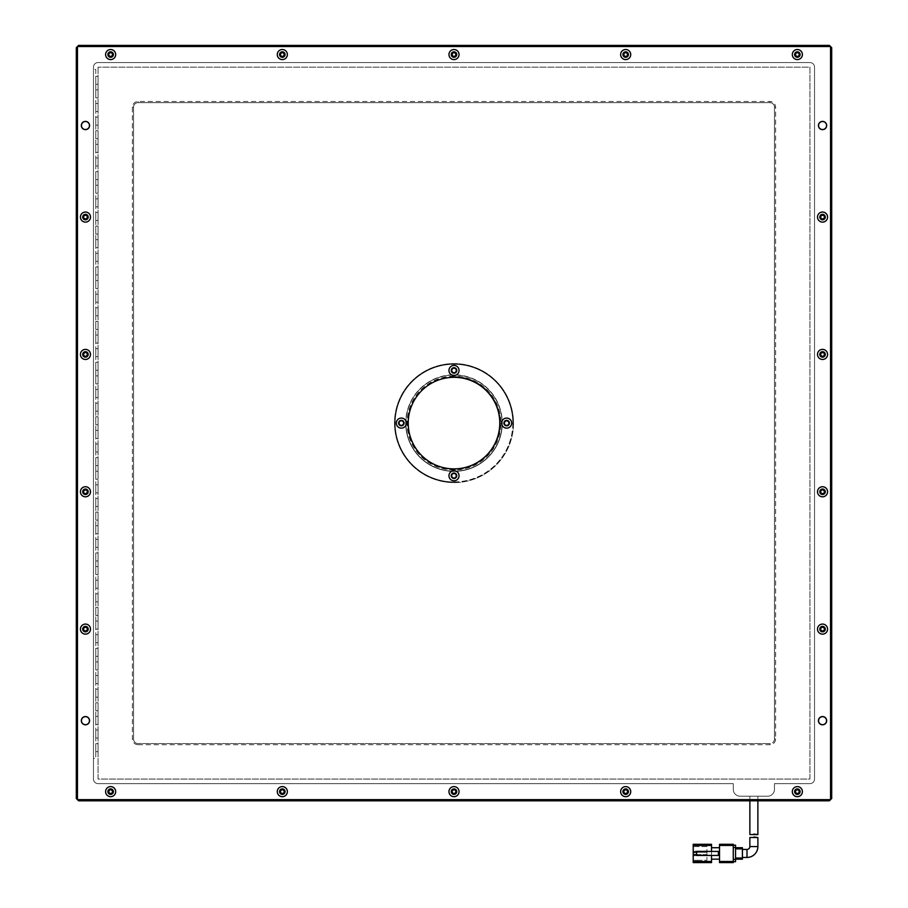 <?xml version="1.0" encoding="UTF-8"?>
<svg xmlns="http://www.w3.org/2000/svg" width="908" height="908" viewBox="0 0 908 908"><rect width="100%" height="100%" fill="white"/><g stroke="black" fill="none" stroke-linecap="round" stroke-linejoin="round"><path stroke-width="0.68" stroke-dasharray="4.54 3.41" d="M513.519 423.094A59.519 59.519 0 0 1 454 482.613A59.519 59.519 0 0 1 394.481 423.094A59.519 59.519 0 0 1 454 363.586A59.519 59.519 0 0 1 513.519 423.094A59.519 59.519 0 0 1 454 482.613A59.519 59.519 0 0 1 394.481 423.094A59.519 59.519 0 0 1 454 363.586A59.519 59.519 0 0 1 513.519 423.094M113.387 791.64A2.747 2.747 0 0 1 110.64 794.386A2.747 2.747 0 0 1 107.893 791.64A2.747 2.747 0 0 1 110.64 788.893A2.747 2.747 0 0 1 113.387 791.64M113.387 54.559A2.747 2.747 0 0 1 110.64 57.306A2.747 2.747 0 0 1 107.893 54.559A2.747 2.747 0 0 1 110.64 51.813A2.747 2.747 0 0 1 113.387 54.559M285.067 791.64A2.747 2.747 0 0 1 282.32 794.386A2.747 2.747 0 0 1 279.573 791.64A2.747 2.747 0 0 1 282.32 788.893A2.747 2.747 0 0 1 285.067 791.64M285.067 54.559A2.747 2.747 0 0 1 282.32 57.306A2.747 2.747 0 0 1 279.573 54.559A2.747 2.747 0 0 1 282.32 51.813A2.747 2.747 0 0 1 285.067 54.559M456.747 791.64A2.747 2.747 0 0 1 454 794.386A2.747 2.747 0 0 1 451.253 791.64A2.747 2.747 0 0 1 454 788.893A2.747 2.747 0 0 1 456.747 791.64M456.747 54.559A2.747 2.747 0 0 1 454 57.306A2.747 2.747 0 0 1 451.253 54.559A2.747 2.747 0 0 1 454 51.813A2.747 2.747 0 0 1 456.747 54.559M628.427 791.64A2.747 2.747 0 0 1 625.68 794.386A2.747 2.747 0 0 1 622.933 791.64A2.747 2.747 0 0 1 625.68 788.893A2.747 2.747 0 0 1 628.427 791.64M628.427 54.559A2.747 2.747 0 0 1 625.68 57.306A2.747 2.747 0 0 1 622.933 54.559A2.747 2.747 0 0 1 625.68 51.813A2.747 2.747 0 0 1 628.427 54.559M800.107 791.64A2.747 2.747 0 0 1 797.36 794.386A2.747 2.747 0 0 1 794.614 791.64A2.747 2.747 0 0 1 797.36 788.893A2.747 2.747 0 0 1 800.107 791.64M800.107 54.559A2.747 2.747 0 0 1 797.36 57.306A2.747 2.747 0 0 1 794.614 54.559A2.747 2.747 0 0 1 797.36 51.813A2.747 2.747 0 0 1 800.107 54.559M825.293 217.08A2.747 2.747 0 0 1 822.546 219.827A2.747 2.747 0 0 1 819.799 217.08A2.747 2.747 0 0 1 822.546 214.333A2.747 2.747 0 0 1 825.293 217.08M88.201 217.08A2.747 2.747 0 0 1 85.454 219.827A2.747 2.747 0 0 1 82.707 217.08A2.747 2.747 0 0 1 85.454 214.333A2.747 2.747 0 0 1 88.201 217.08M825.293 354.426A2.747 2.747 0 0 1 822.546 357.173A2.747 2.747 0 0 1 819.799 354.426A2.747 2.747 0 0 1 822.546 351.68A2.747 2.747 0 0 1 825.293 354.426M88.201 354.426A2.747 2.747 0 0 1 85.454 357.173A2.747 2.747 0 0 1 82.707 354.426A2.747 2.747 0 0 1 85.454 351.68A2.747 2.747 0 0 1 88.201 354.426M825.293 491.773A2.747 2.747 0 0 1 822.546 494.519A2.747 2.747 0 0 1 819.799 491.773A2.747 2.747 0 0 1 822.546 489.026A2.747 2.747 0 0 1 825.293 491.773M88.201 491.773A2.747 2.747 0 0 1 85.454 494.519A2.747 2.747 0 0 1 82.707 491.773A2.747 2.747 0 0 1 85.454 489.026A2.747 2.747 0 0 1 88.201 491.773M825.293 629.119A2.747 2.747 0 0 1 822.546 631.866A2.747 2.747 0 0 1 819.799 629.119A2.747 2.747 0 0 1 822.546 626.372A2.747 2.747 0 0 1 825.293 629.119M88.201 629.119A2.747 2.747 0 0 1 85.454 631.866A2.747 2.747 0 0 1 82.707 629.119A2.747 2.747 0 0 1 85.454 626.372A2.747 2.747 0 0 1 88.201 629.119M826.666 125.52A4.12 4.12 0 0 1 822.546 129.64A4.12 4.12 0 0 1 818.426 125.52A4.12 4.12 0 0 1 822.546 121.4A4.12 4.12 0 0 1 826.666 125.52M826.666 720.68A4.12 4.12 0 0 1 822.546 724.8A4.12 4.12 0 0 1 818.426 720.68A4.12 4.12 0 0 1 822.546 716.56A4.12 4.12 0 0 1 826.666 720.68M89.574 720.68A4.12 4.12 0 0 1 85.454 724.8A4.12 4.12 0 0 1 81.334 720.68A4.12 4.12 0 0 1 85.454 716.56A4.12 4.12 0 0 1 89.574 720.68M89.574 125.52A4.12 4.12 0 0 1 85.454 129.64A4.12 4.12 0 0 1 81.334 125.52A4.12 4.12 0 0 1 85.454 121.4A4.12 4.12 0 0 1 89.574 125.52M408.214 423.094A45.786 45.786 0 0 0 454 468.88A45.786 45.786 0 0 0 499.786 423.094A45.786 45.786 0 0 0 454 377.319A45.786 45.786 0 0 0 408.214 423.094M76.306 47.693L78.587 45.4L829.413 45.4L78.587 45.4L77.452 46.546L830.548 46.546L830.548 799.653L77.452 799.653L77.452 46.546L76.306 47.693L76.306 798.507L76.306 47.693L76.306 798.507L78.587 800.799L829.413 800.799L78.587 800.799L76.306 798.507L78.587 800.799L829.413 800.799L831.694 798.507L831.694 47.693L831.694 798.507L829.413 800.799L831.694 798.507L831.694 47.693L829.413 45.4L831.694 47.693L829.413 45.4L78.587 45.4L76.306 47.693M454.023 376.173A46.921 46.921 0 0 0 407.079 423.071A46.921 46.921 0 0 0 453.977 470.026A46.921 46.921 0 0 0 500.921 423.128A46.921 46.921 0 0 0 454.023 376.173M454.034 368.16A2.293 2.293 0 0 0 451.741 370.453A2.293 2.293 0 0 0 454.034 372.734A2.293 2.293 0 0 0 456.315 370.453A2.293 2.293 0 0 0 454.034 368.16M512.827 423.128A58.827 58.827 0 0 1 453.966 481.932A58.827 58.827 0 0 1 395.173 423.06A58.827 58.827 0 0 1 454.034 364.267A58.827 58.827 0 0 1 512.827 423.128M394.481 423.06A59.519 59.519 0 0 0 453.966 482.613A59.519 59.519 0 0 0 513.519 423.128A59.519 59.519 0 0 0 454.034 363.586A59.519 59.519 0 0 0 394.481 423.06M506.653 420.835A2.293 2.293 0 0 0 504.36 423.128A2.293 2.293 0 0 0 506.653 425.421A2.293 2.293 0 0 0 508.934 423.128A2.293 2.293 0 0 0 506.653 420.835M453.966 473.454A2.293 2.293 0 0 0 451.685 475.747A2.293 2.293 0 0 0 453.966 478.039A2.293 2.293 0 0 0 456.259 475.747A2.293 2.293 0 0 0 453.966 473.454M401.347 420.779A2.293 2.293 0 0 0 399.066 423.071A2.293 2.293 0 0 0 401.347 425.353A2.293 2.293 0 0 0 403.64 423.071A2.293 2.293 0 0 0 401.347 420.779M454.023 377.319A45.786 45.786 0 0 0 408.214 423.071A45.786 45.786 0 0 0 453.977 468.88A45.786 45.786 0 0 0 499.786 423.128A45.786 45.786 0 0 0 454.023 377.319M453.966 482.613A59.519 59.519 0 0 0 513.519 423.128A59.519 59.519 0 0 0 454.034 363.586A59.519 59.519 0 0 0 394.481 423.06A59.519 59.519 0 0 0 453.966 482.613M454.023 376.627A46.467 46.467 0 0 0 407.533 423.071A46.467 46.467 0 0 0 453.977 469.561A46.467 46.467 0 0 0 500.467 423.128A46.467 46.467 0 0 0 454.023 376.627M454.023 375.027A48.067 48.067 0 0 1 502.067 423.128A48.067 48.067 0 0 1 453.977 471.173A48.067 48.067 0 0 0 502.067 423.128A48.067 48.067 0 0 0 454.023 375.027A48.067 48.067 0 0 0 405.933 423.071A48.067 48.067 0 0 0 453.977 471.173A48.067 48.067 0 0 1 405.933 423.071A48.067 48.067 0 0 1 454.023 375.027M453.966 481.932A58.827 58.827 0 0 0 512.827 423.128A58.827 58.827 0 0 0 454.034 364.267A58.827 58.827 0 0 0 395.173 423.06A58.827 58.827 0 0 0 453.966 481.932M742.426 849.434L742.426 857.447L742.426 849.434M711.52 845.427L693.213 845.427L693.213 861.454L711.52 861.454L711.52 844.292L693.213 844.292L697.605 844.292L693.213 844.292L693.213 852.294L693.213 846.574L706.946 846.574L706.946 860.307L693.213 860.307L693.213 854.587L693.213 860.307L697.605 860.307L693.213 860.307L693.213 861.454M711.52 859.161L711.52 847.72L711.52 859.161L719.533 859.161L719.533 847.72L719.533 859.161M711.52 851.443L711.52 855.45L718.387 855.45L718.387 851.443L696.64 851.443L696.64 852.294L693.213 852.294M693.213 845.427L693.213 846.574L697.605 846.574L697.605 844.292L697.605 846.574L693.213 846.574L706.946 846.574L706.946 860.307L693.213 860.307L693.213 862.6L711.52 862.6L711.52 861.454M719.533 847.72L711.52 847.72M696.64 852.294L696.64 855.45L711.52 855.45M719.533 845.427L719.533 844.292L733.267 844.292L733.267 845.427L719.533 845.427L719.533 861.454L733.267 861.454L733.267 845.427M733.267 861.454L733.267 862.6L719.533 862.6L719.533 861.454M696.64 854.587L693.213 854.587M697.605 862.6L697.605 860.307L697.605 862.6M706.946 854.587L706.946 855.733L706.946 854.587L694.121 854.587L706.946 854.587M706.946 851.159L706.946 852.294L706.946 851.159L694.121 851.159L706.946 851.159M694.121 855.733L706.946 855.733L694.121 855.733L694.121 854.587L694.121 855.733M694.121 852.294L706.946 852.294L694.121 852.294L694.121 851.159L694.121 852.294M733.267 847.493L733.267 859.399L733.267 847.493L735.559 847.493L735.559 845.2M733.267 861.681L733.267 859.399L733.267 861.681L735.559 861.681L735.559 847.493M735.559 848.866L735.559 858.026L735.559 848.866L742.426 848.866L742.426 859.161M735.559 859.161L735.559 858.026L735.559 859.161M735.559 847.72L742.426 847.72L742.426 848.866M749.86 837.471L753.878 837.017M757.874 800.799L749.86 800.799L757.874 800.799L749.86 800.799L757.874 800.799L757.874 796.214L749.86 796.214L757.874 796.214M753.878 834.1L749.86 834.543M405.706 423.094A48.294 48.294 0 0 0 454 471.4A48.294 48.294 0 0 0 502.294 423.094A48.294 48.294 0 0 1 454 471.4A48.294 48.294 0 0 1 405.706 423.094A48.294 48.294 0 0 1 454 374.8A48.294 48.294 0 0 1 502.294 423.094A48.294 48.294 0 0 0 454 374.8A48.294 48.294 0 0 0 405.706 423.094M98.053 67.147L98.053 779.053L809.947 779.053L809.947 67.147L98.053 67.147L809.947 67.147L809.947 779.053L98.053 779.053L98.053 67.147M93.467 758.452L93.467 69.439L93.467 758.452L95.76 758.452L95.76 69.439L93.467 69.439L95.76 69.439L95.76 758.452L93.467 758.452M95.76 751.642L95.76 743.629L95.76 751.642L98.053 751.642L95.76 751.642M95.76 738.022L95.76 730.009L95.76 738.022L98.053 738.022L95.76 738.022M95.76 724.402L95.76 716.389L95.76 724.402L98.053 724.402L95.76 724.402M95.76 710.782L95.76 702.769L95.76 710.782L98.053 710.782L95.76 710.782M95.76 697.162L95.76 689.149L95.76 697.162L98.053 697.162L95.76 697.162M95.76 683.542L95.76 675.529L95.76 683.542L98.053 683.542L95.76 683.542M95.76 669.922L95.76 661.909L95.76 669.922L98.053 669.922L95.76 669.922M95.76 656.302L95.76 648.289L95.76 656.302L98.053 656.302L95.76 656.302M95.76 642.682L95.76 634.669L95.76 642.682L98.053 642.682L95.76 642.682M95.76 629.062L95.76 621.049L95.76 629.062L98.053 629.062L95.76 629.062M95.76 615.442L95.76 607.429L95.76 615.442L98.053 615.442L95.76 615.442M95.76 601.822L95.76 593.809L95.76 601.822L98.053 601.822L95.76 601.822M95.76 588.202L95.76 580.189L95.76 588.202L98.053 588.202L95.76 588.202M95.76 574.582L95.76 566.569L95.76 574.582L98.053 574.582L95.76 574.582M95.76 560.962L95.76 552.949L95.76 560.962L98.053 560.962L95.76 560.962M95.76 547.342L95.76 539.329L95.76 547.342L98.053 547.342L95.76 547.342M95.76 533.722L95.76 525.709L95.76 533.722L98.053 533.722L95.76 533.722M95.76 520.102L95.76 512.089L95.76 520.102L98.053 520.102L95.76 520.102M95.76 506.482L95.76 498.469L95.76 506.482L98.053 506.482L95.76 506.482M95.76 492.862L95.76 484.849L95.76 492.862L98.053 492.862L95.76 492.862M95.76 479.242L95.76 471.229L95.76 479.242L98.053 479.242L95.76 479.242M95.76 465.622L95.76 457.609L95.76 465.622L98.053 465.622L95.76 465.622M95.76 452.002L95.76 443.989L95.76 452.002L98.053 452.002L95.76 452.002M95.76 438.382L95.76 430.369L95.76 438.382L98.053 438.382L95.76 438.382M95.76 424.762L95.76 416.749L95.76 424.762L98.053 424.762L95.76 424.762M95.76 411.142L95.76 403.129L95.76 411.142L98.053 411.142L95.76 411.142M95.76 397.522L95.76 389.509L95.76 397.522L98.053 397.522L95.76 397.522M95.76 383.902L95.76 375.889L95.76 383.902L98.053 383.902L95.76 383.902M95.76 370.282L95.76 362.269L95.76 370.282L98.053 370.282L95.76 370.282M95.76 356.662L95.76 348.649L95.76 356.662L98.053 356.662L95.76 356.662M95.76 343.042L95.76 335.029L95.76 343.042L98.053 343.042L95.76 343.042M95.76 329.422L95.76 321.409L95.76 329.422L98.053 329.422L95.76 329.422M95.76 315.802L95.76 307.789L95.76 315.802L98.053 315.802L95.76 315.802M95.76 302.182L95.76 294.169L95.76 302.182L98.053 302.182L95.76 302.182M95.76 288.562L95.76 280.549L95.76 288.562L98.053 288.562L95.76 288.562M95.76 274.942L95.76 266.929L95.76 274.942L98.053 274.942L95.76 274.942M95.76 261.322L95.76 253.309L95.76 261.322L98.053 261.322L95.76 261.322M95.76 247.702L95.76 239.689L95.76 247.702L98.053 247.702L95.76 247.702M95.76 234.082L95.76 226.069L95.76 234.082L98.053 234.082L95.76 234.082M95.76 220.462L95.76 212.449L95.76 220.462L98.053 220.462L95.76 220.462M95.76 206.842L95.76 198.829L95.76 206.842L98.053 206.842L95.76 206.842M95.76 193.222L95.76 185.209L95.76 193.222L98.053 193.222L95.76 193.222M95.76 179.602L95.76 171.589L95.76 179.602L98.053 179.602L95.76 179.602M95.76 165.982L95.76 157.969L95.76 165.982L98.053 165.982L95.76 165.982M95.76 152.362L95.76 144.349L95.76 152.362L98.053 152.362L95.76 152.362M95.76 138.742L95.76 130.729L95.76 138.742L98.053 138.742L95.76 138.742M95.76 125.122L95.76 117.109L95.76 125.122L98.053 125.122L95.76 125.122M95.76 111.502L95.76 103.489L95.76 111.502L98.053 111.502L95.76 111.502M95.76 89.869L95.76 97.882L95.76 89.869L98.053 89.869L95.76 89.869M95.76 76.249L95.76 84.262L95.76 76.249L98.053 76.249L95.76 76.249M98.053 743.629L98.053 751.642L98.053 743.629L95.76 743.629L98.053 743.629M98.053 730.009L98.053 738.022L98.053 730.009L95.76 730.009L98.053 730.009M98.053 716.389L98.053 724.402L98.053 716.389L95.76 716.389L98.053 716.389M98.053 702.769L98.053 710.782L98.053 702.769L95.76 702.769L98.053 702.769M98.053 689.149L98.053 697.162L98.053 689.149L95.76 689.149L98.053 689.149M98.053 675.529L98.053 683.542L98.053 675.529L95.76 675.529L98.053 675.529M98.053 661.909L98.053 669.922L98.053 661.909L95.76 661.909L98.053 661.909M98.053 648.289L98.053 656.302L98.053 648.289L95.76 648.289L98.053 648.289M98.053 634.669L98.053 642.682L98.053 634.669L95.76 634.669L98.053 634.669M98.053 621.049L98.053 629.062L98.053 621.049L95.76 621.049L98.053 621.049M98.053 607.429L98.053 615.442L98.053 607.429L95.76 607.429L98.053 607.429M98.053 593.809L98.053 601.822L98.053 593.809L95.76 593.809L98.053 593.809M98.053 580.189L98.053 588.202L98.053 580.189L95.76 580.189L98.053 580.189M98.053 566.569L98.053 574.582L98.053 566.569L95.76 566.569L98.053 566.569M98.053 552.949L98.053 560.962L98.053 552.949L95.76 552.949L98.053 552.949M98.053 539.329L98.053 547.342L98.053 539.329L95.76 539.329L98.053 539.329M98.053 525.709L98.053 533.722L98.053 525.709L95.76 525.709L98.053 525.709M98.053 512.089L98.053 520.102L98.053 512.089L95.76 512.089L98.053 512.089M98.053 498.469L98.053 506.482L98.053 498.469L95.76 498.469L98.053 498.469M98.053 484.849L98.053 492.862L98.053 484.849L95.76 484.849L98.053 484.849M98.053 471.229L98.053 479.242L98.053 471.229L95.76 471.229L98.053 471.229M98.053 457.609L98.053 465.622L98.053 457.609L95.76 457.609L98.053 457.609M98.053 443.989L98.053 452.002L98.053 443.989L95.76 443.989L98.053 443.989M98.053 430.369L98.053 438.382L98.053 430.369L95.76 430.369L98.053 430.369M98.053 416.749L98.053 424.762L98.053 416.749L95.76 416.749L98.053 416.749M98.053 403.129L98.053 411.142L98.053 403.129L95.76 403.129L98.053 403.129M98.053 389.509L98.053 397.522L98.053 389.509L95.76 389.509L98.053 389.509M98.053 375.889L98.053 383.902L98.053 375.889L95.76 375.889L98.053 375.889M98.053 362.269L98.053 370.282L98.053 362.269L95.76 362.269L98.053 362.269M98.053 348.649L98.053 356.662L98.053 348.649L95.76 348.649L98.053 348.649M98.053 335.029L98.053 343.042L98.053 335.029L95.76 335.029L98.053 335.029M98.053 321.409L98.053 329.422L98.053 321.409L95.76 321.409L98.053 321.409M98.053 307.789L98.053 315.802L98.053 307.789L95.76 307.789L98.053 307.789M98.053 294.169L98.053 302.182L98.053 294.169L95.76 294.169L98.053 294.169M98.053 280.549L98.053 288.562L98.053 280.549L95.76 280.549L98.053 280.549M98.053 266.929L98.053 274.942L98.053 266.929L95.76 266.929L98.053 266.929M98.053 253.309L98.053 261.322L98.053 253.309L95.76 253.309L98.053 253.309M98.053 239.689L98.053 247.702L98.053 239.689L95.76 239.689L98.053 239.689M98.053 226.069L98.053 234.082L98.053 226.069L95.76 226.069L98.053 226.069M98.053 212.449L98.053 220.462L98.053 212.449L95.76 212.449L98.053 212.449M98.053 198.829L98.053 206.842L98.053 198.829L95.76 198.829L98.053 198.829M98.053 185.209L98.053 193.222L98.053 185.209L95.76 185.209L98.053 185.209M98.053 171.589L98.053 179.602L98.053 171.589L95.76 171.589L98.053 171.589M98.053 157.969L98.053 165.982L98.053 157.969L95.76 157.969L98.053 157.969M98.053 144.349L98.053 152.362L98.053 144.349L95.76 144.349L98.053 144.349M98.053 130.729L98.053 138.742L98.053 130.729L95.76 130.729L98.053 130.729M98.053 117.109L98.053 125.122L98.053 117.109L95.76 117.109L98.053 117.109M98.053 103.489L98.053 111.502L98.053 103.489L95.76 103.489L98.053 103.489M98.053 97.882L95.76 97.882L98.053 97.882L98.053 89.869L98.053 97.882M98.053 84.262L95.76 84.262L98.053 84.262L98.053 76.249L98.053 84.262M81.448 720.68A4.007 4.007 0 0 0 85.454 724.686A4.007 4.007 0 0 0 89.461 720.68A4.007 4.007 0 0 0 85.454 716.673A4.007 4.007 0 0 0 81.448 720.68M818.539 720.68A4.007 4.007 0 0 0 822.546 724.686A4.007 4.007 0 0 0 826.552 720.68A4.007 4.007 0 0 0 822.546 716.673A4.007 4.007 0 0 0 818.539 720.68M818.539 125.52A4.007 4.007 0 0 0 822.546 129.526A4.007 4.007 0 0 0 826.552 125.52A4.007 4.007 0 0 0 822.546 121.513A4.007 4.007 0 0 0 818.539 125.52M81.448 125.52A4.007 4.007 0 0 0 85.454 129.526A4.007 4.007 0 0 0 89.461 125.52A4.007 4.007 0 0 0 85.454 121.513A4.007 4.007 0 0 0 81.448 125.52M83.173 629.119A2.293 2.293 0 0 0 85.454 631.4A2.293 2.293 0 0 0 87.747 629.119A2.293 2.293 0 0 0 85.454 626.826A2.293 2.293 0 0 0 83.173 629.119M820.253 629.119A2.293 2.293 0 0 0 822.546 631.4A2.293 2.293 0 0 0 824.827 629.119A2.293 2.293 0 0 0 822.546 626.826A2.293 2.293 0 0 0 820.253 629.119M83.173 491.773A2.293 2.293 0 0 0 85.454 494.054A2.293 2.293 0 0 0 87.747 491.773A2.293 2.293 0 0 0 85.454 489.48A2.293 2.293 0 0 0 83.173 491.773M820.253 491.773A2.293 2.293 0 0 0 822.546 494.054A2.293 2.293 0 0 0 824.827 491.773A2.293 2.293 0 0 0 822.546 489.48A2.293 2.293 0 0 0 820.253 491.773M83.173 354.426A2.293 2.293 0 0 0 85.454 356.719A2.293 2.293 0 0 0 87.747 354.426A2.293 2.293 0 0 0 85.454 352.134A2.293 2.293 0 0 0 83.173 354.426M820.253 354.426A2.293 2.293 0 0 0 822.546 356.719A2.293 2.293 0 0 0 824.827 354.426A2.293 2.293 0 0 0 822.546 352.134A2.293 2.293 0 0 0 820.253 354.426M83.173 217.08A2.293 2.293 0 0 0 85.454 219.373A2.293 2.293 0 0 0 87.747 217.08A2.293 2.293 0 0 0 85.454 214.787A2.293 2.293 0 0 0 83.173 217.08M820.253 217.08A2.293 2.293 0 0 0 822.546 219.373A2.293 2.293 0 0 0 824.827 217.08A2.293 2.293 0 0 0 822.546 214.787A2.293 2.293 0 0 0 820.253 217.08M795.067 54.559A2.293 2.293 0 0 0 797.36 56.841A2.293 2.293 0 0 0 799.653 54.559A2.293 2.293 0 0 0 797.36 52.267A2.293 2.293 0 0 0 795.067 54.559M795.067 791.64A2.293 2.293 0 0 0 797.36 793.933A2.293 2.293 0 0 0 799.653 791.64A2.293 2.293 0 0 0 797.36 789.347A2.293 2.293 0 0 0 795.067 791.64M623.387 54.559A2.293 2.293 0 0 0 625.68 56.841A2.293 2.293 0 0 0 627.973 54.559A2.293 2.293 0 0 0 625.68 52.267A2.293 2.293 0 0 0 623.387 54.559M623.387 791.64A2.293 2.293 0 0 0 625.68 793.933A2.293 2.293 0 0 0 627.973 791.64A2.293 2.293 0 0 0 625.68 789.347A2.293 2.293 0 0 0 623.387 791.64M451.707 54.559A2.293 2.293 0 0 0 454 56.841A2.293 2.293 0 0 0 456.293 54.559A2.293 2.293 0 0 0 454 52.267A2.293 2.293 0 0 0 451.707 54.559M451.707 791.64A2.293 2.293 0 0 0 454 793.933A2.293 2.293 0 0 0 456.293 791.64A2.293 2.293 0 0 0 454 789.347A2.293 2.293 0 0 0 451.707 791.64M280.027 54.559A2.293 2.293 0 0 0 282.32 56.841A2.293 2.293 0 0 0 284.613 54.559A2.293 2.293 0 0 0 282.32 52.267A2.293 2.293 0 0 0 280.027 54.559M280.027 791.64A2.293 2.293 0 0 0 282.32 793.933A2.293 2.293 0 0 0 284.613 791.64A2.293 2.293 0 0 0 282.32 789.347A2.293 2.293 0 0 0 280.027 791.64M108.347 791.64A2.293 2.293 0 0 0 110.64 793.933A2.293 2.293 0 0 0 112.933 791.64A2.293 2.293 0 0 0 110.64 789.347A2.293 2.293 0 0 0 108.347 791.64M108.347 54.559A2.293 2.293 0 0 0 110.64 56.841A2.293 2.293 0 0 0 112.933 54.559A2.293 2.293 0 0 0 110.64 52.267A2.293 2.293 0 0 0 108.347 54.559M83.627 629.119A1.827 1.827 0 0 0 85.454 630.947A1.827 1.827 0 0 0 87.293 629.119A1.827 1.827 0 0 0 85.454 627.28A1.827 1.827 0 0 0 83.627 629.119M820.707 629.119A1.827 1.827 0 0 0 822.546 630.947A1.827 1.827 0 0 0 824.373 629.119A1.827 1.827 0 0 0 822.546 627.28A1.827 1.827 0 0 0 820.707 629.119M83.627 491.773A1.827 1.827 0 0 0 85.454 493.6A1.827 1.827 0 0 0 87.293 491.773A1.827 1.827 0 0 0 85.454 489.934A1.827 1.827 0 0 0 83.627 491.773M820.707 491.773A1.827 1.827 0 0 0 822.546 493.6A1.827 1.827 0 0 0 824.373 491.773A1.827 1.827 0 0 0 822.546 489.934A1.827 1.827 0 0 0 820.707 491.773M83.627 354.426A1.827 1.827 0 0 0 85.454 356.254A1.827 1.827 0 0 0 87.293 354.426A1.827 1.827 0 0 0 85.454 352.599A1.827 1.827 0 0 0 83.627 354.426M820.707 354.426A1.827 1.827 0 0 0 822.546 356.254A1.827 1.827 0 0 0 824.373 354.426A1.827 1.827 0 0 0 822.546 352.599A1.827 1.827 0 0 0 820.707 354.426M83.627 217.08A1.827 1.827 0 0 0 85.454 218.907A1.827 1.827 0 0 0 87.293 217.08A1.827 1.827 0 0 0 85.454 215.253A1.827 1.827 0 0 0 83.627 217.08M820.707 217.08A1.827 1.827 0 0 0 822.546 218.907A1.827 1.827 0 0 0 824.373 217.08A1.827 1.827 0 0 0 822.546 215.253A1.827 1.827 0 0 0 820.707 217.08M795.533 54.559A1.827 1.827 0 0 0 797.36 56.387A1.827 1.827 0 0 0 799.188 54.559A1.827 1.827 0 0 0 797.36 52.721A1.827 1.827 0 0 0 795.533 54.559M795.533 791.64A1.827 1.827 0 0 0 797.36 793.467A1.827 1.827 0 0 0 799.188 791.64A1.827 1.827 0 0 0 797.36 789.812A1.827 1.827 0 0 0 795.533 791.64M623.853 54.559A1.827 1.827 0 0 0 625.68 56.387A1.827 1.827 0 0 0 627.507 54.559A1.827 1.827 0 0 0 625.68 52.721A1.827 1.827 0 0 0 623.853 54.559M623.853 791.64A1.827 1.827 0 0 0 625.68 793.467A1.827 1.827 0 0 0 627.507 791.64A1.827 1.827 0 0 0 625.68 789.812A1.827 1.827 0 0 0 623.853 791.64M452.173 54.559A1.827 1.827 0 0 0 454 56.387A1.827 1.827 0 0 0 455.827 54.559A1.827 1.827 0 0 0 454 52.721A1.827 1.827 0 0 0 452.173 54.559M452.173 791.64A1.827 1.827 0 0 0 454 793.467A1.827 1.827 0 0 0 455.827 791.64A1.827 1.827 0 0 0 454 789.812A1.827 1.827 0 0 0 452.173 791.64M280.493 54.559A1.827 1.827 0 0 0 282.32 56.387A1.827 1.827 0 0 0 284.147 54.559A1.827 1.827 0 0 0 282.32 52.721A1.827 1.827 0 0 0 280.493 54.559M280.493 791.64A1.827 1.827 0 0 0 282.32 793.467A1.827 1.827 0 0 0 284.147 791.64A1.827 1.827 0 0 0 282.32 789.812A1.827 1.827 0 0 0 280.493 791.64M108.812 791.64A1.827 1.827 0 0 0 110.64 793.467A1.827 1.827 0 0 0 112.467 791.64A1.827 1.827 0 0 0 110.64 789.812A1.827 1.827 0 0 0 108.812 791.64M108.812 54.559A1.827 1.827 0 0 0 110.64 56.387A1.827 1.827 0 0 0 112.467 54.559A1.827 1.827 0 0 0 110.64 52.721A1.827 1.827 0 0 0 108.812 54.559M138.107 744.708L769.893 744.708A5.72 5.72 0 0 0 775.614 738.987L775.614 107.201A5.72 5.72 0 0 0 769.893 101.48L138.107 101.48A5.72 5.72 0 0 0 132.386 107.201L132.386 738.987A5.72 5.72 0 0 0 138.107 744.708L138.107 743.573A4.574 4.574 0 0 1 133.533 738.987L133.533 107.201A4.574 4.574 0 0 1 138.107 102.627L769.893 102.627A4.574 4.574 0 0 1 774.467 107.201L774.467 738.987A4.574 4.574 0 0 1 769.893 743.573L138.107 743.573L769.893 743.573L769.893 744.708M467.461 45.4L466.519 45.4L467.461 45.4M470.06 45.4L468.017 45.4M468.982 45.4L471.944 45.4M475.02 45.627L472.421 45.627L475.02 45.4M436.249 45.4L440.584 45.627L436.249 45.4M441.833 45.4L440.584 45.627L441.833 45.4M465.963 45.4L462.195 45.4L465.963 45.4M461.741 45.4L458.336 45.4L461.741 45.627M453.489 45.4L457.745 45.4L453.489 45.627M449.517 45.4L451.469 45.4L449.539 45.627M445.045 45.4L442.922 45.4L445.045 45.4M733.267 789.347A6.867 6.867 0 0 0 740.134 796.214L767.601 796.214A6.867 6.867 0 0 0 774.467 789.347L774.467 783.627L809.947 783.627A4.574 4.574 0 0 0 814.533 779.053L814.533 67.147A4.574 4.574 0 0 0 809.947 62.573L98.053 62.573A4.574 4.574 0 0 0 93.467 67.147L93.467 779.053A4.574 4.574 0 0 0 98.053 783.627L733.267 783.627L733.267 789.347A6.867 6.867 0 0 0 740.134 796.214L767.601 796.214A6.867 6.867 0 0 0 774.467 789.347L774.467 783.627L809.947 783.627A4.574 4.574 0 0 0 814.533 779.053L814.533 67.147A4.574 4.574 0 0 0 809.947 62.573L98.053 62.573A4.574 4.574 0 0 0 93.467 67.147L93.467 779.053A4.574 4.574 0 0 0 98.053 783.627L733.267 783.627L733.267 789.347M775.614 738.987L774.467 738.987A4.574 4.574 0 0 1 769.893 743.573M138.107 743.573A4.574 4.574 0 0 1 133.533 738.987L132.386 738.987M774.467 738.987L774.467 107.201A4.574 4.574 0 0 0 769.893 102.627L138.107 102.627A4.574 4.574 0 0 0 133.533 107.201L133.533 738.987M446.974 45.627L445.045 45.627L446.974 45.4M443.876 45.627L446.997 45.627L443.876 45.4M457.745 45.627L455.623 45.627L457.745 45.4M455.623 45.627L454.443 45.627L455.623 45.627M459.278 45.627L460.787 45.627L459.278 45.627M460.004 45.627L460.787 45.4L460.004 45.627M464.555 45.627L462.195 45.627L464.555 45.627M437.508 45.627L436.192 45.627L437.508 45.4M437.27 45.627L439.62 45.4L437.27 45.4M441.174 45.627L438.416 45.4L441.174 45.627M475.883 45.627L474.135 45.627L475.883 45.4M471.944 45.627L470.06 45.627M468.017 45.627L470.321 45.4M470.321 45.627L468.982 45.627M466.519 45.627L467.461 45.627L466.519 45.627M747 849.434L747 857.447M749.86 846.574L757.874 846.574M733.267 859.399L735.559 859.399M735.559 858.026L742.426 858.026M133.533 107.201L132.386 107.201M138.107 102.627L138.107 101.48M769.893 102.627L769.893 101.48M774.467 107.201L775.614 107.201M749.86 796.214L749.86 800.799"/><path stroke-width="1.36" d="M113.387 791.64A2.747 2.747 0 0 1 110.64 794.386A2.747 2.747 0 0 1 107.893 791.64A2.747 2.747 0 0 1 110.64 788.893A2.747 2.747 0 0 1 113.387 791.64M113.387 54.559A2.747 2.747 0 0 1 110.64 57.306A2.747 2.747 0 0 1 107.893 54.559A2.747 2.747 0 0 1 110.64 51.813A2.747 2.747 0 0 1 113.387 54.559M285.067 791.64A2.747 2.747 0 0 1 282.32 794.386A2.747 2.747 0 0 1 279.573 791.64A2.747 2.747 0 0 1 282.32 788.893A2.747 2.747 0 0 1 285.067 791.64M285.067 54.559A2.747 2.747 0 0 1 282.32 57.306A2.747 2.747 0 0 1 279.573 54.559A2.747 2.747 0 0 1 282.32 51.813A2.747 2.747 0 0 1 285.067 54.559M456.747 791.64A2.747 2.747 0 0 1 454 794.386A2.747 2.747 0 0 1 451.253 791.64A2.747 2.747 0 0 1 454 788.893A2.747 2.747 0 0 1 456.747 791.64M456.747 54.559A2.747 2.747 0 0 1 454 57.306A2.747 2.747 0 0 1 451.253 54.559A2.747 2.747 0 0 1 454 51.813A2.747 2.747 0 0 1 456.747 54.559M628.427 791.64A2.747 2.747 0 0 1 625.68 794.386A2.747 2.747 0 0 1 622.933 791.64A2.747 2.747 0 0 1 625.68 788.893A2.747 2.747 0 0 1 628.427 791.64M628.427 54.559A2.747 2.747 0 0 1 625.68 57.306A2.747 2.747 0 0 1 622.933 54.559A2.747 2.747 0 0 1 625.68 51.813A2.747 2.747 0 0 1 628.427 54.559M800.107 791.64A2.747 2.747 0 0 1 797.36 794.386A2.747 2.747 0 0 1 794.614 791.64A2.747 2.747 0 0 1 797.36 788.893A2.747 2.747 0 0 1 800.107 791.64M800.107 54.559A2.747 2.747 0 0 1 797.36 57.306A2.747 2.747 0 0 1 794.614 54.559A2.747 2.747 0 0 1 797.36 51.813A2.747 2.747 0 0 1 800.107 54.559M825.293 217.08A2.747 2.747 0 0 1 822.546 219.827A2.747 2.747 0 0 1 819.799 217.08A2.747 2.747 0 0 1 822.546 214.333A2.747 2.747 0 0 1 825.293 217.08M88.201 217.08A2.747 2.747 0 0 1 85.454 219.827A2.747 2.747 0 0 1 82.707 217.08A2.747 2.747 0 0 1 85.454 214.333A2.747 2.747 0 0 1 88.201 217.08M825.293 354.426A2.747 2.747 0 0 1 822.546 357.173A2.747 2.747 0 0 1 819.799 354.426A2.747 2.747 0 0 1 822.546 351.68A2.747 2.747 0 0 1 825.293 354.426M88.201 354.426A2.747 2.747 0 0 1 85.454 357.173A2.747 2.747 0 0 1 82.707 354.426A2.747 2.747 0 0 1 85.454 351.68A2.747 2.747 0 0 1 88.201 354.426M825.293 491.773A2.747 2.747 0 0 1 822.546 494.519A2.747 2.747 0 0 1 819.799 491.773A2.747 2.747 0 0 1 822.546 489.026A2.747 2.747 0 0 1 825.293 491.773M88.201 491.773A2.747 2.747 0 0 1 85.454 494.519A2.747 2.747 0 0 1 82.707 491.773A2.747 2.747 0 0 1 85.454 489.026A2.747 2.747 0 0 1 88.201 491.773M825.293 629.119A2.747 2.747 0 0 1 822.546 631.866A2.747 2.747 0 0 1 819.799 629.119A2.747 2.747 0 0 1 822.546 626.372A2.747 2.747 0 0 1 825.293 629.119M88.201 629.119A2.747 2.747 0 0 1 85.454 631.866A2.747 2.747 0 0 1 82.707 629.119A2.747 2.747 0 0 1 85.454 626.372A2.747 2.747 0 0 1 88.201 629.119M826.666 125.52A4.12 4.12 0 0 1 822.546 129.64A4.12 4.12 0 0 1 818.426 125.52A4.12 4.12 0 0 1 822.546 121.4A4.12 4.12 0 0 1 826.666 125.52M826.666 720.68A4.12 4.12 0 0 1 822.546 724.8A4.12 4.12 0 0 1 818.426 720.68A4.12 4.12 0 0 1 822.546 716.56A4.12 4.12 0 0 1 826.666 720.68M89.574 720.68A4.12 4.12 0 0 1 85.454 724.8A4.12 4.12 0 0 1 81.334 720.68A4.12 4.12 0 0 1 85.454 716.56A4.12 4.12 0 0 1 89.574 720.68M89.574 125.52A4.12 4.12 0 0 1 85.454 129.64A4.12 4.12 0 0 1 81.334 125.52A4.12 4.12 0 0 1 85.454 121.4A4.12 4.12 0 0 1 89.574 125.52M115.679 791.64A5.039 5.039 0 0 1 110.64 796.679A5.039 5.039 0 0 1 105.6 791.64A5.039 5.039 0 0 1 110.64 786.6A5.039 5.039 0 0 1 115.679 791.64M115.679 54.559A5.039 5.039 0 0 1 110.64 59.587A5.039 5.039 0 0 1 105.6 54.559A5.039 5.039 0 0 1 110.64 49.52A5.039 5.039 0 0 1 115.679 54.559M287.359 791.64A5.039 5.039 0 0 1 282.32 796.679A5.039 5.039 0 0 1 277.281 791.64A5.039 5.039 0 0 1 282.32 786.6A5.039 5.039 0 0 1 287.359 791.64M287.359 54.559A5.039 5.039 0 0 1 282.32 59.587A5.039 5.039 0 0 1 277.281 54.559A5.039 5.039 0 0 1 282.32 49.52A5.039 5.039 0 0 1 287.359 54.559M459.039 791.64A5.039 5.039 0 0 1 454 796.679A5.039 5.039 0 0 1 448.961 791.64A5.039 5.039 0 0 1 454 786.6A5.039 5.039 0 0 1 459.039 791.64M459.039 54.559A5.039 5.039 0 0 1 454 59.587A5.039 5.039 0 0 1 448.961 54.559A5.039 5.039 0 0 1 454 49.52A5.039 5.039 0 0 1 459.039 54.559M625.68 796.679A5.039 5.039 0 0 1 620.641 791.64A5.039 5.039 0 0 1 625.68 786.6A5.039 5.039 0 0 1 630.72 791.64A5.039 5.039 0 0 1 625.68 796.679M625.68 59.587A5.039 5.039 0 0 1 620.641 54.559A5.039 5.039 0 0 1 625.68 49.52A5.039 5.039 0 0 1 630.72 54.559A5.039 5.039 0 0 1 625.68 59.587M802.4 791.64A5.039 5.039 0 0 1 797.36 796.679A5.039 5.039 0 0 1 792.321 791.64A5.039 5.039 0 0 1 797.36 786.6A5.039 5.039 0 0 1 802.4 791.64M802.4 54.559A5.039 5.039 0 0 1 797.36 59.587A5.039 5.039 0 0 1 792.321 54.559A5.039 5.039 0 0 1 797.36 49.52A5.039 5.039 0 0 1 802.4 54.559M827.574 217.08A5.039 5.039 0 0 1 822.546 222.119A5.039 5.039 0 0 1 817.506 217.08A5.039 5.039 0 0 1 822.546 212.041A5.039 5.039 0 0 1 827.574 217.08M90.494 217.08A5.039 5.039 0 0 1 85.454 222.119A5.039 5.039 0 0 1 80.426 217.08A5.039 5.039 0 0 1 85.454 212.041A5.039 5.039 0 0 1 90.494 217.08M827.574 354.426A5.039 5.039 0 0 1 822.546 359.466A5.039 5.039 0 0 1 817.506 354.426A5.039 5.039 0 0 1 822.546 349.387A5.039 5.039 0 0 1 827.574 354.426M90.494 354.426A5.039 5.039 0 0 1 85.454 359.466A5.039 5.039 0 0 1 80.426 354.426A5.039 5.039 0 0 1 85.454 349.387A5.039 5.039 0 0 1 90.494 354.426M827.574 491.773A5.039 5.039 0 0 1 822.546 496.801A5.039 5.039 0 0 1 817.506 491.773A5.039 5.039 0 0 1 822.546 486.733A5.039 5.039 0 0 1 827.574 491.773M90.494 491.773A5.039 5.039 0 0 1 85.454 496.801A5.039 5.039 0 0 1 80.426 491.773A5.039 5.039 0 0 1 85.454 486.733A5.039 5.039 0 0 1 90.494 491.773M827.574 629.119A5.039 5.039 0 0 1 822.546 634.147A5.039 5.039 0 0 1 817.506 629.119A5.039 5.039 0 0 1 822.546 624.08A5.039 5.039 0 0 1 827.574 629.119M90.494 629.119A5.039 5.039 0 0 1 85.454 634.147A5.039 5.039 0 0 1 80.426 629.119A5.039 5.039 0 0 1 85.454 624.08A5.039 5.039 0 0 1 90.494 629.119M499.786 423.094A45.786 45.786 0 0 1 454 468.88A45.786 45.786 0 0 1 408.214 423.094A45.786 45.786 0 0 1 454 377.319A45.786 45.786 0 0 1 499.786 423.094A45.786 45.786 0 0 0 454.023 377.319A45.786 45.786 0 0 0 408.214 423.071A45.786 45.786 0 0 0 453.977 468.88A45.786 45.786 0 0 0 499.786 423.128M459.039 475.747A5.039 5.039 0 0 1 454 480.786A5.039 5.039 0 0 1 448.961 475.747A5.039 5.039 0 0 1 454 470.707A5.039 5.039 0 0 1 459.039 475.747M451.253 475.747A2.747 2.747 0 0 0 454 478.493A2.747 2.747 0 0 0 456.747 475.747A2.747 2.747 0 0 0 454 473A2.747 2.747 0 0 0 451.253 475.747M406.387 423.094A5.039 5.039 0 0 1 401.347 428.133A5.039 5.039 0 0 1 396.319 423.094A5.039 5.039 0 0 1 401.347 418.066A5.039 5.039 0 0 1 406.387 423.094M398.601 423.094A2.747 2.747 0 0 0 401.347 425.841A2.747 2.747 0 0 0 404.094 423.094A2.747 2.747 0 0 0 401.347 420.347A2.747 2.747 0 0 0 398.601 423.094M459.039 370.453A5.039 5.039 0 0 1 454 375.481A5.039 5.039 0 0 1 448.961 370.453A5.039 5.039 0 0 1 454 365.413A5.039 5.039 0 0 1 459.039 370.453M451.253 370.453A2.747 2.747 0 0 0 454 373.199A2.747 2.747 0 0 0 456.747 370.453A2.747 2.747 0 0 0 454 367.706A2.747 2.747 0 0 0 451.253 370.453M511.681 423.094A5.039 5.039 0 0 1 506.653 428.133A5.039 5.039 0 0 1 501.613 423.094A5.039 5.039 0 0 1 506.653 418.066A5.039 5.039 0 0 1 511.681 423.094M503.906 423.094A2.747 2.747 0 0 0 506.653 425.841A2.747 2.747 0 0 0 509.399 423.094A2.747 2.747 0 0 0 506.653 420.347A2.747 2.747 0 0 0 503.906 423.094M76.306 47.693L76.306 798.507L78.587 800.799L829.413 800.799L831.694 798.507L831.694 47.693L829.413 45.4L78.587 45.4L76.306 47.693M77.452 799.653L77.452 46.546L830.548 46.546L830.548 799.653L77.452 799.653M454.034 368.16A2.293 2.293 0 0 0 451.741 370.453A2.293 2.293 0 0 0 454.034 372.734A2.293 2.293 0 0 0 456.315 370.453A2.293 2.293 0 0 0 454.034 368.16M506.653 420.835A2.293 2.293 0 0 0 504.36 423.128A2.293 2.293 0 0 0 506.653 425.421A2.293 2.293 0 0 0 508.934 423.128A2.293 2.293 0 0 0 506.653 420.835M453.966 473.454A2.293 2.293 0 0 0 451.685 475.747A2.293 2.293 0 0 0 453.966 478.039A2.293 2.293 0 0 0 456.259 475.747A2.293 2.293 0 0 0 453.966 473.454M401.347 420.779A2.293 2.293 0 0 0 399.066 423.071A2.293 2.293 0 0 0 401.347 425.353A2.293 2.293 0 0 0 403.64 423.071A2.293 2.293 0 0 0 401.347 420.779M742.426 857.447L747 857.447L747 849.434L742.426 849.434M747 849.434A2.86 2.86 0 0 0 749.86 846.574L749.86 837.471L757.874 837.528L757.874 846.574L749.86 846.574M747 857.447A10.873 10.873 0 0 0 757.874 846.574M711.52 855.45L711.52 861.454L693.213 861.454L693.213 854.587L696.64 854.587M693.213 861.454L693.213 862.6L711.52 862.6L711.52 861.454M711.52 845.427L711.52 844.292L693.213 844.292L693.213 845.427L711.52 845.427L711.52 851.443M696.64 852.294L693.213 852.294L693.213 854.587M711.52 847.72L719.533 847.72M719.533 859.161L711.52 859.161M693.213 852.294L693.213 845.427M719.533 861.454L719.533 862.6L733.267 862.6L733.267 861.454L719.533 861.454L719.533 845.427L733.267 845.427L733.267 861.454M733.267 845.427L733.267 844.292L719.533 844.292L719.533 845.427M696.64 855.45L718.387 855.45L718.387 851.443L696.64 851.443L696.64 855.45M733.267 847.493L735.559 847.493L735.559 845.2L733.267 845.2L735.559 845.2M733.267 861.681L735.559 861.681L735.559 859.399L733.267 859.399M735.559 847.493L735.559 859.399M735.559 848.866L742.426 848.866L742.426 847.72L735.559 847.72M742.426 859.161L735.559 859.161L742.426 859.161L742.426 858.026L735.559 858.026M742.426 848.866L742.426 858.026M753.878 837.017L757.874 837.528M749.86 800.799L749.86 834.543L757.874 834.634L757.874 800.799M757.874 834.634L753.878 834.1M89.461 720.68A4.007 4.007 0 0 1 85.454 724.686A4.007 4.007 0 0 1 81.448 720.68A4.007 4.007 0 0 1 85.454 716.673A4.007 4.007 0 0 1 89.461 720.68M826.552 720.68A4.007 4.007 0 0 1 822.546 724.686A4.007 4.007 0 0 1 818.539 720.68A4.007 4.007 0 0 1 822.546 716.673A4.007 4.007 0 0 1 826.552 720.68M826.552 125.52A4.007 4.007 0 0 1 822.546 129.526A4.007 4.007 0 0 1 818.539 125.52A4.007 4.007 0 0 1 822.546 121.513A4.007 4.007 0 0 1 826.552 125.52M89.461 125.52A4.007 4.007 0 0 1 85.454 129.526A4.007 4.007 0 0 1 81.448 125.52A4.007 4.007 0 0 1 85.454 121.513A4.007 4.007 0 0 1 89.461 125.52M83.173 629.119A2.293 2.293 0 0 0 85.454 631.4A2.293 2.293 0 0 0 87.747 629.119A2.293 2.293 0 0 0 85.454 626.826A2.293 2.293 0 0 0 83.173 629.119M820.253 629.119A2.293 2.293 0 0 0 822.546 631.4A2.293 2.293 0 0 0 824.827 629.119A2.293 2.293 0 0 0 822.546 626.826A2.293 2.293 0 0 0 820.253 629.119M83.173 491.773A2.293 2.293 0 0 0 85.454 494.054A2.293 2.293 0 0 0 87.747 491.773A2.293 2.293 0 0 0 85.454 489.48A2.293 2.293 0 0 0 83.173 491.773M820.253 491.773A2.293 2.293 0 0 0 822.546 494.054A2.293 2.293 0 0 0 824.827 491.773A2.293 2.293 0 0 0 822.546 489.48A2.293 2.293 0 0 0 820.253 491.773M83.173 354.426A2.293 2.293 0 0 0 85.454 356.719A2.293 2.293 0 0 0 87.747 354.426A2.293 2.293 0 0 0 85.454 352.134A2.293 2.293 0 0 0 83.173 354.426M820.253 354.426A2.293 2.293 0 0 0 822.546 356.719A2.293 2.293 0 0 0 824.827 354.426A2.293 2.293 0 0 0 822.546 352.134A2.293 2.293 0 0 0 820.253 354.426M83.173 217.08A2.293 2.293 0 0 0 85.454 219.373A2.293 2.293 0 0 0 87.747 217.08A2.293 2.293 0 0 0 85.454 214.787A2.293 2.293 0 0 0 83.173 217.08M820.253 217.08A2.293 2.293 0 0 0 822.546 219.373A2.293 2.293 0 0 0 824.827 217.08A2.293 2.293 0 0 0 822.546 214.787A2.293 2.293 0 0 0 820.253 217.08M795.067 54.559A2.293 2.293 0 0 0 797.36 56.841A2.293 2.293 0 0 0 799.653 54.559A2.293 2.293 0 0 0 797.36 52.267A2.293 2.293 0 0 0 795.067 54.559M795.067 791.64A2.293 2.293 0 0 0 797.36 793.933A2.293 2.293 0 0 0 799.653 791.64A2.293 2.293 0 0 0 797.36 789.347A2.293 2.293 0 0 0 795.067 791.64M623.387 54.559A2.293 2.293 0 0 0 625.68 56.841A2.293 2.293 0 0 0 627.973 54.559A2.293 2.293 0 0 0 625.68 52.267A2.293 2.293 0 0 0 623.387 54.559M623.387 791.64A2.293 2.293 0 0 0 625.68 793.933A2.293 2.293 0 0 0 627.973 791.64A2.293 2.293 0 0 0 625.68 789.347A2.293 2.293 0 0 0 623.387 791.64M451.707 54.559A2.293 2.293 0 0 0 454 56.841A2.293 2.293 0 0 0 456.293 54.559A2.293 2.293 0 0 0 454 52.267A2.293 2.293 0 0 0 451.707 54.559M451.707 791.64A2.293 2.293 0 0 0 454 793.933A2.293 2.293 0 0 0 456.293 791.64A2.293 2.293 0 0 0 454 789.347A2.293 2.293 0 0 0 451.707 791.64M280.027 54.559A2.293 2.293 0 0 0 282.32 56.841A2.293 2.293 0 0 0 284.613 54.559A2.293 2.293 0 0 0 282.32 52.267A2.293 2.293 0 0 0 280.027 54.559M280.027 791.64A2.293 2.293 0 0 0 282.32 793.933A2.293 2.293 0 0 0 284.613 791.64A2.293 2.293 0 0 0 282.32 789.347A2.293 2.293 0 0 0 280.027 791.64M108.347 791.64A2.293 2.293 0 0 0 110.64 793.933A2.293 2.293 0 0 0 112.933 791.64A2.293 2.293 0 0 0 110.64 789.347A2.293 2.293 0 0 0 108.347 791.64M108.347 54.559A2.293 2.293 0 0 0 110.64 56.841A2.293 2.293 0 0 0 112.933 54.559A2.293 2.293 0 0 0 110.64 52.267A2.293 2.293 0 0 0 108.347 54.559M83.627 629.119A1.827 1.827 0 0 0 85.454 630.947A1.827 1.827 0 0 0 87.293 629.119A1.827 1.827 0 0 0 85.454 627.28A1.827 1.827 0 0 0 83.627 629.119M820.707 629.119A1.827 1.827 0 0 0 822.546 630.947A1.827 1.827 0 0 0 824.373 629.119A1.827 1.827 0 0 0 822.546 627.28A1.827 1.827 0 0 0 820.707 629.119M83.627 491.773A1.827 1.827 0 0 0 85.454 493.6A1.827 1.827 0 0 0 87.293 491.773A1.827 1.827 0 0 0 85.454 489.934A1.827 1.827 0 0 0 83.627 491.773M820.707 491.773A1.827 1.827 0 0 0 822.546 493.6A1.827 1.827 0 0 0 824.373 491.773A1.827 1.827 0 0 0 822.546 489.934A1.827 1.827 0 0 0 820.707 491.773M83.627 354.426A1.827 1.827 0 0 0 85.454 356.254A1.827 1.827 0 0 0 87.293 354.426A1.827 1.827 0 0 0 85.454 352.599A1.827 1.827 0 0 0 83.627 354.426M820.707 354.426A1.827 1.827 0 0 0 822.546 356.254A1.827 1.827 0 0 0 824.373 354.426A1.827 1.827 0 0 0 822.546 352.599A1.827 1.827 0 0 0 820.707 354.426M83.627 217.08A1.827 1.827 0 0 0 85.454 218.907A1.827 1.827 0 0 0 87.293 217.08A1.827 1.827 0 0 0 85.454 215.253A1.827 1.827 0 0 0 83.627 217.08M820.707 217.08A1.827 1.827 0 0 0 822.546 218.907A1.827 1.827 0 0 0 824.373 217.08A1.827 1.827 0 0 0 822.546 215.253A1.827 1.827 0 0 0 820.707 217.08M795.533 54.559A1.827 1.827 0 0 0 797.36 56.387A1.827 1.827 0 0 0 799.188 54.559A1.827 1.827 0 0 0 797.36 52.721A1.827 1.827 0 0 0 795.533 54.559M795.533 791.64A1.827 1.827 0 0 0 797.36 793.467A1.827 1.827 0 0 0 799.188 791.64A1.827 1.827 0 0 0 797.36 789.812A1.827 1.827 0 0 0 795.533 791.64M623.853 54.559A1.827 1.827 0 0 0 625.68 56.387A1.827 1.827 0 0 0 627.507 54.559A1.827 1.827 0 0 0 625.68 52.721A1.827 1.827 0 0 0 623.853 54.559M623.853 791.64A1.827 1.827 0 0 0 625.68 793.467A1.827 1.827 0 0 0 627.507 791.64A1.827 1.827 0 0 0 625.68 789.812A1.827 1.827 0 0 0 623.853 791.64M452.173 54.559A1.827 1.827 0 0 0 454 56.387A1.827 1.827 0 0 0 455.827 54.559A1.827 1.827 0 0 0 454 52.721A1.827 1.827 0 0 0 452.173 54.559M452.173 791.64A1.827 1.827 0 0 0 454 793.467A1.827 1.827 0 0 0 455.827 791.64A1.827 1.827 0 0 0 454 789.812A1.827 1.827 0 0 0 452.173 791.64M280.493 54.559A1.827 1.827 0 0 0 282.32 56.387A1.827 1.827 0 0 0 284.147 54.559A1.827 1.827 0 0 0 282.32 52.721A1.827 1.827 0 0 0 280.493 54.559M280.493 791.64A1.827 1.827 0 0 0 282.32 793.467A1.827 1.827 0 0 0 284.147 791.64A1.827 1.827 0 0 0 282.32 789.812A1.827 1.827 0 0 0 280.493 791.64M108.812 791.64A1.827 1.827 0 0 0 110.64 793.467A1.827 1.827 0 0 0 112.467 791.64A1.827 1.827 0 0 0 110.64 789.812A1.827 1.827 0 0 0 108.812 791.64M108.812 54.559A1.827 1.827 0 0 0 110.64 56.387A1.827 1.827 0 0 0 112.467 54.559A1.827 1.827 0 0 0 110.64 52.721A1.827 1.827 0 0 0 108.812 54.559"/></g></svg>
